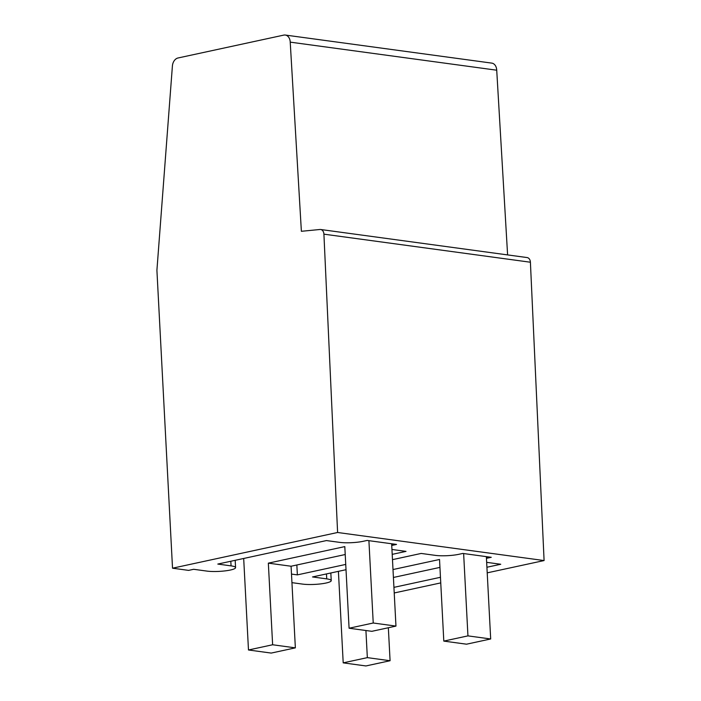 <?xml version="1.0" encoding="UTF-8"?>
<svg xmlns="http://www.w3.org/2000/svg" width="701" height="701" viewBox="0 0 701 701"><rect width="100%" height="100%" fill="white"/><g stroke="black" fill="none" stroke-linecap="round" stroke-linejoin="round"><path stroke-width="1.05" d="M487.213 572.848L544.09 560.555L337.602 532.488L172.525 568.196L188.622 570.386L193.651 569.291L206.918 571.096A16.605 2.909 177 0 0 225.17 570.877A16.605 2.909 177 0 0 235.571 567.617A16.605 2.909 177 0 0 231.058 565.873L217.801 564.068L326.447 540.567L339.713 542.372A16.605 2.909 177 0 0 363.153 541.303L367.175 540.436L396.538 544.423L392.516 545.299A16.605 2.909 -3 0 0 391.736 545.474M172.525 568.196L156.91 270.288L172.402 66.017A8.298 6.002 -82.3 0 1 177.993 57.99L283.756 35.111A8.298 6.002 -82.3 0 1 285.298 35.05L491.787 63.116A8.298 6.002 -82.3 0 1 496.72 70.205L290.223 42.139A8.298 6.002 -82.3 0 0 285.298 35.05M337.602 532.488L323.915 234.16A5.538 4.004 -82.3 0 0 320.629 229.499A5.538 4.004 -82.3 0 0 319.954 229.49L301.377 231.295L290.223 42.139M544.09 560.555L530.403 262.227A5.538 4.004 -82.3 0 0 527.117 257.565L320.629 229.499M394.225 592.967L440.754 582.899M507.603 254.91L496.72 70.205M486.459 558.346A16.605 2.909 -3 0 1 487.23 558.171L491.252 557.304L462.844 553.439L458.813 554.307A16.605 2.909 -3 0 1 435.374 555.376L421.17 553.439L392.481 559.652M486.66 562.342L500.733 564.261L486.923 567.249M440.456 577.291L393.927 587.359M391.947 549.47L406.01 551.38L392.201 554.368M346.014 569.703L312.515 576.941L326.727 578.877L326.464 573.926M291.493 574.084L297.364 574.881L296.847 564.988M345.216 554.526L291.081 566.233L295.358 647.855L271.217 653.078L248.478 649.985L243.685 558.469M368.91 540.673L373.23 623.005L349.08 628.227L344.804 546.605L268.343 563.148L291.081 566.233M345.742 564.419L297.364 574.881M291.94 582.654L302.578 584.099A16.605 2.909 177 0 0 320.839 583.88A16.605 2.909 177 0 0 331.231 580.621A16.605 2.909 177 0 0 326.727 578.877M463.633 553.545L467.944 635.877L443.803 641.1L439.527 559.486L392.998 569.545M486.363 556.638L490.682 638.97L467.944 635.877M490.682 638.97L466.533 644.193L443.803 641.1M439.939 567.398L393.41 577.466M388.345 627.737L390.08 660.728L365.931 665.95L343.201 662.857L338.408 571.35M373.23 623.005L395.96 626.098L371.819 631.321L349.08 628.227M391.649 543.766L395.96 626.098M268.343 563.148L272.628 644.762L248.478 649.985M272.628 644.762L295.358 647.855M390.08 660.728L367.342 657.634L343.201 662.857M365.922 630.514L367.342 657.634M530.403 262.227L323.915 234.16M487.16 556.743L487.23 558.171M392.437 543.871L392.516 545.299M230.813 561.256L231.058 565.873M235.571 567.617L235.185 560.309M331.231 580.621L330.837 572.98"/></g></svg>
